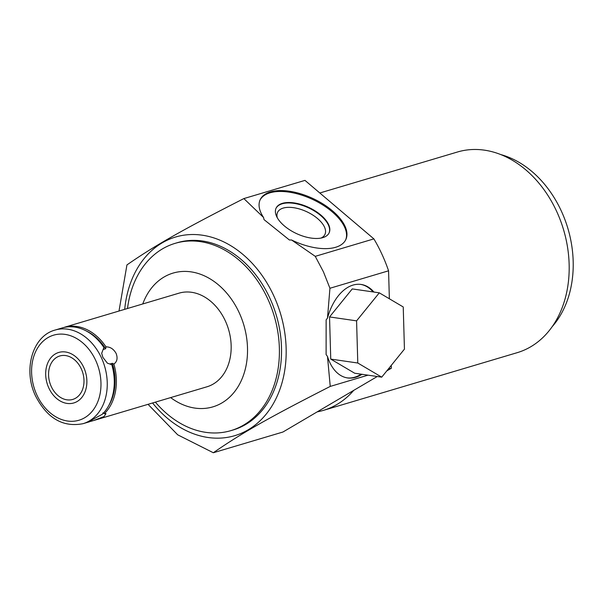 <?xml version="1.0" encoding="UTF-8"?>
<svg xmlns="http://www.w3.org/2000/svg" width="603" height="603" viewBox="0 0 603 603"><rect width="100%" height="100%" fill="white"/><g stroke="black" fill="none" stroke-linecap="round" stroke-linejoin="round"><path stroke-width="0.9" d="M379.302 292.832L403.234 306.965L404.44 349.122L381.722 377.154L357.79 363.014L356.577 320.856L379.302 292.832L352.258 288.912L329.54 316.937L356.577 320.856M347.124 377.87A47.23 28.997 98.2 0 0 361.152 374.169M373.076 291.927A47.23 28.997 98.2 0 0 360.677 284.397M291.543 239.971L289.41 239.994L264.016 219.605L263.571 217.495A47.23 23.321 -155.1 0 1 260.179 199.706A47.23 23.321 -155.1 0 1 312.844 198.462A47.23 23.321 -155.1 0 1 345.851 239.512A47.23 23.321 -155.1 0 1 291.543 239.971L315.256 256.343L323.434 271.825L329.939 288.264L327.489 318.12L326.14 319.846L326.11 354.602L327.474 356.426L330.248 386.41C267.521 418.354 241.185 433.451 213.326 452.747L177.697 434.816L148.037 404.327M381.722 377.154L354.677 373.227L330.746 359.094L329.54 316.937M327.489 318.12A47.23 28.997 -81.8 0 1 361.114 284.45A47.23 28.997 -81.8 0 1 373.943 292.056M362.026 374.297A47.23 28.997 -81.8 0 1 347.562 377.938A47.23 28.997 -81.8 0 1 327.474 356.426M142.76 303.957A69.79 52.996 73.4 0 1 188.679 271.584A69.79 52.996 73.4 0 1 239.218 312.761A69.79 52.996 73.4 0 1 234.115 392.297A69.79 52.996 73.4 0 1 170.641 397.596M127.504 308.502A97.709 74.199 73.4 0 1 175.149 243.341A97.709 74.199 73.4 0 1 267.77 298.884A97.709 74.199 73.4 0 1 230.911 430.625A97.709 74.199 73.4 0 1 155.386 402.141M124.7 309.331A103.633 78.699 73.4 0 1 187.397 234.763A103.633 78.699 73.4 0 1 273.83 295.937A103.633 78.699 73.4 0 1 258.092 422.59A103.633 78.699 73.4 0 1 152.582 402.977M175.149 243.341L177.282 242.708A97.709 74.199 -106.6 0 1 269.903 298.251A97.709 74.199 73.4 0 1 233.044 429.992L230.911 430.625M119.01 311.027L126.939 264.921C154.617 245.707 181.714 230.21 243.853 198.583L263.571 217.495M86.417 331.039A47.177 35.826 -106.6 0 1 105.638 348.753L105.985 346.883A48.851 37.1 73.4 0 0 64.619 327.225L179.038 293.156A48.851 37.1 73.4 0 1 225.349 320.924A48.851 37.1 73.4 0 1 206.919 386.802L91.754 421.082L92.123 419.228M105.985 346.883C110.228 346.793 113.613 348.986 116.13 353.448C117.879 358.174 117.133 361.71 113.884 364.061L112.331 363.308A47.177 35.826 -106.6 0 1 108.661 405.751M112.331 363.308L110.243 363.926L111.796 364.687L107.402 363.179L102.894 357.383L101.681 353.32L103.897 347.501L103.55 349.378L105.638 348.753M89.787 421.082L89.666 421.708L83.003 423.69A48.851 37.1 -106.6 0 0 101.432 357.82A48.851 37.1 73.4 0 0 55.122 330.052L62.531 327.844A48.851 37.1 73.4 0 1 103.897 347.501M102.819 412.934L104.379 413.658A48.851 37.1 -106.6 0 0 113.884 364.061M91.754 421.082A48.851 37.1 73.4 0 1 89.689 421.587M111.796 364.687A48.851 37.1 73.4 0 1 102.284 414.276L90.797 420.495C87.556 422.221 87.179 422.62 89.666 421.708M104.379 413.658L105.985 413.65L104.025 416.56L93.42 420.593M88.747 421.987L88.015 422.153M51.263 386.538A22.665 17.216 -106.6 0 0 72.752 399.427A22.665 17.216 -106.6 0 0 81.299 368.863A22.665 17.216 -106.6 0 0 59.81 355.974A22.665 17.216 -106.6 0 0 51.263 386.538M345.64 239.949A47.23 23.321 24.9 0 0 312.429 199.344A47.23 23.321 24.9 0 0 259.983 200.151M322.809 237.642A29.261 14.442 24.9 0 0 329.14 232.818A29.261 14.442 24.9 0 0 315.181 210.914A29.261 14.442 24.9 0 0 282.4 203.339A29.261 14.442 24.9 0 0 276.076 208.163A29.261 14.442 24.9 0 0 290.035 230.067A29.261 14.442 24.9 0 0 322.809 237.642M389.365 298.771L388.566 270.807A132.6 100.693 -106.6 0 0 373.883 238.886L304.967 180.387L243.853 198.583M373.883 238.886L315.256 256.343M213.326 452.747L282.943 432.019L377.274 376.506M386.772 370.913L391.355 368.214L391.272 365.365M317.193 411.864A104.688 79.498 -106.6 0 0 323.434 410.364A104.688 79.498 -106.6 0 0 336.987 404.447A104.688 79.498 -106.6 0 0 353.72 390.367M323.434 410.364L517.223 352.665A104.688 79.498 -106.6 0 0 530.776 346.748A104.688 79.498 -106.6 0 0 556.712 211.51A104.688 79.498 -106.6 0 0 457.473 152.001L319.809 192.99M500.844 154.587A99.382 75.465 -106.6 0 1 561.378 211.14A99.382 75.465 73.4 0 1 552.107 326.773M391.355 368.214L388.196 369.157M368.026 375.164L330.248 386.41M329.939 288.264L388.566 270.807M329.034 233.037A29.261 14.442 24.9 0 0 314.766 211.231A29.261 14.442 24.9 0 0 282.196 203.784A29.261 14.442 -155.1 0 0 275.978 208.389M277.297 217.766A26.133 12.897 -155.1 0 1 277.561 212.392A26.133 12.897 -155.1 0 1 283.214 208.08A26.133 12.897 24.9 0 1 312.482 214.849A26.133 12.897 24.9 0 1 324.949 234.409A26.133 12.897 24.9 0 1 321.015 238.072M330.746 359.094L357.79 363.014M48.82 387.978A26.351 20.012 -106.6 0 0 73.8 402.955A26.351 20.012 -106.6 0 0 83.742 367.423A26.351 20.012 -106.6 0 0 58.762 352.446A26.351 20.012 -106.6 0 0 48.82 387.978M36.873 395.01A44.388 33.708 -106.6 0 0 84.691 417.736A44.388 33.708 -106.6 0 0 95.689 360.39A44.388 33.708 73.4 0 0 47.871 337.665A44.388 33.708 73.4 0 0 36.873 395.01M83.003 423.69C62.976 427.535 47.177 418.324 35.6 396.043C22.922 370.227 32.245 336.075 55.122 330.052"/></g></svg>
